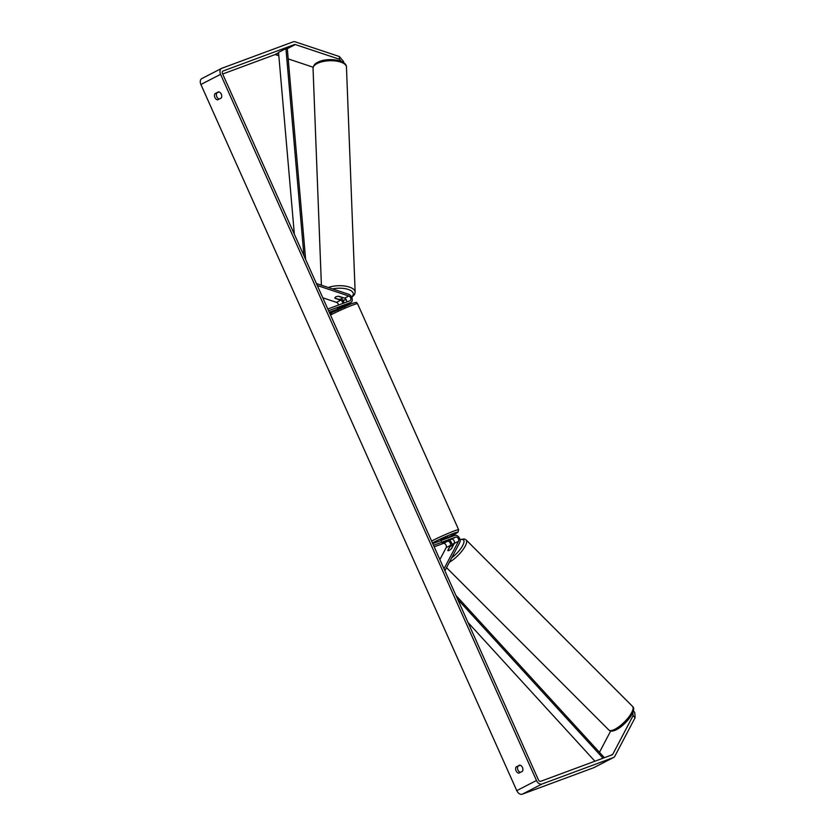 <?xml version="1.0" encoding="UTF-8"?>
<svg xmlns="http://www.w3.org/2000/svg" width="836" height="836" viewBox="0 0 836 836"><rect width="100%" height="100%" fill="white"/><g stroke="black" fill="none" stroke-linecap="round" stroke-linejoin="round"><path stroke-width="1.25" d="M447.741 550.443L450.364 545.448A2.633 1.776 62.7 0 0 449.935 542.459A2.633 1.776 62.7 0 0 447.532 541.279L442.244 543.222L451.471 539.251A2.633 1.776 -117.3 0 1 453.885 540.432A2.633 1.776 -117.3 0 1 454.303 543.41L451.68 548.406A3.762 1.181 135 0 1 449.193 550.412A3.762 1.181 135 0 1 447.835 550.59A3.762 1.181 135 0 1 447.741 550.443L447.856 550.558M444.898 570.779L459.758 542.522A4.514 3.051 62.7 0 0 459.027 537.402A4.514 3.051 62.7 0 0 454.888 535.385L432.734 543.599M439.882 559.577L446.184 547.601A2.633 1.776 62.7 0 0 445.755 544.623A2.633 1.776 62.7 0 0 443.341 543.442L434.187 546.838M444.01 568.793L458.494 541.258A2.633 1.776 62.7 0 0 458.065 538.269A2.633 1.776 62.7 0 0 455.651 537.088L433.497 545.302M451.994 545.365A4.514 3.051 62.7 0 0 449.35 540.035M442.275 543.233L449.11 540.16L442.244 543.212M346.574 302.047A2.633 1.776 62.7 0 0 344.599 298.17L338.893 296.268A3.762 1.578 177.8 0 0 335.79 296.905A3.762 1.578 177.8 0 0 334.87 297.992A3.762 1.578 177.8 0 0 334.954 298.295L340.66 300.197A2.633 1.776 -117.3 0 1 342.739 303.468M316.405 283.54L348.727 294.303A4.514 3.051 -117.3 0 1 352.081 298.253A4.514 3.051 -117.3 0 1 350.953 302.402A4.514 3.051 -117.3 0 1 350.723 302.507L328.569 310.72M338.078 310.344L337.305 308.62L346.532 304.659A4.514 3.051 62.7 0 0 346.762 304.565A4.514 3.051 62.7 0 0 346.982 304.44M322.79 297.794L336.48 302.36A2.633 1.776 -117.3 0 1 338.517 305.035M317.293 285.515L348.79 296.007A2.633 1.776 -117.3 0 1 350.754 298.316A2.633 1.776 -117.3 0 1 350.085 300.73A2.633 1.776 -117.3 0 1 349.95 300.793L327.796 309.006M337.545 309.174L329.248 312.246M341.349 298.849A4.514 3.051 -117.3 0 1 344.077 302.977M342.373 297.637L338.329 296.289A3.762 1.578 177.8 0 0 335.79 296.905A3.762 1.578 177.8 0 0 334.87 297.992A3.762 1.578 177.8 0 0 334.881 298.065L338.925 299.413A3.762 1.578 177.8 0 0 341.464 298.797A3.762 1.578 177.8 0 0 342.384 297.7A3.762 1.578 177.8 0 0 342.373 297.637L342.363 297.428M633.343 711.028L634.754 712.439L635.109 717.685L633.092 715.658L612.788 754.271A2.257 1.526 -117.3 0 1 612.307 754.762A2.257 1.526 -117.3 0 1 612.192 754.814L540.735 781.305A2.257 1.526 -117.3 0 1 538.384 779.779L222.501 73.62A2.257 1.526 -117.3 0 1 222.909 71.081A2.257 1.526 -117.3 0 1 223.024 71.029L294.481 44.538A2.257 1.526 -117.3 0 1 295.317 44.548L339.468 59.262L339.364 56.534L343.606 61.571L343.648 62.669M520.086 765.191L517.986 766.267A3.762 2.759 -110.3 0 0 517.881 769.841A3.762 2.759 -110.3 0 0 520.358 772.36M219.189 99.076A3.762 2.759 69.7 0 1 216.712 96.558A3.762 2.759 69.7 0 1 216.817 92.984L218.917 91.908M218.53 91.824A3.762 2.759 69.7 0 1 221.3 94.196A3.762 2.759 69.7 0 1 221.289 97.99L217.663 99.86A3.762 2.759 69.7 0 1 214.894 97.498A3.762 2.759 69.7 0 1 214.904 93.695L218.53 91.824M522.469 767.479A3.762 2.759 -110.3 0 0 519.699 765.107L516.073 766.978A3.762 2.759 -110.3 0 0 516.063 770.782A3.762 2.759 -110.3 0 0 518.832 773.143L522.458 771.273A3.762 2.759 -110.3 0 0 522.469 767.479M594.239 767.438A5.267 3.553 -117.3 0 1 593.988 767.594A5.267 3.553 -117.3 0 1 593.717 767.709L522.26 794.2A5.267 3.553 -117.3 0 1 516.773 790.647L200.891 84.488A5.267 3.553 -117.3 0 1 201.821 78.574A5.267 3.553 -117.3 0 1 202.093 78.448M635.109 717.685L614.805 756.287A5.267 3.553 -117.3 0 1 613.687 757.426A5.267 3.553 -117.3 0 1 613.425 757.552L541.968 784.043A5.267 3.553 -117.3 0 1 536.472 780.49L220.589 74.331A5.267 3.553 -117.3 0 1 221.53 68.406A5.267 3.553 -117.3 0 1 221.791 68.291L293.248 41.8A5.267 3.553 -117.3 0 1 295.212 41.821L339.364 56.534M610.667 730.998L599.454 752.327M222.679 74.007L274.772 54.695A2.257 1.526 -117.3 0 1 275.619 54.706L278.837 55.782M341.266 61.394L339.468 59.262M288.201 58.907L313.145 67.214M633.092 715.658L632.873 712.439M517.986 766.267L516.073 766.978M216.817 92.984L214.904 93.695M453.154 545.271L451.283 548.813A3.762 1.181 135 0 1 449.193 550.412A3.762 1.181 135 0 1 447.835 550.59L449.705 547.058A3.762 1.181 135 0 1 451.795 545.459A3.762 1.181 135 0 1 453.154 545.271L453.269 545.396M344.16 305.548L340.754 306.843M448.19 538.091L447.573 536.722L446.602 536.994L440.708 539.795L441.324 541.164M594.918 761.209L468.045 622.538M603.038 758.2L457.647 599.276M604.376 757.709L455.933 595.451M303.928 255.649L285.933 48.603L278.545 52.407L294.345 234.226M285.933 48.603L287.344 48.969L305.642 259.474M454.303 543.41L458.494 541.258M451.471 539.251L455.651 537.088M443.341 543.442L447.532 541.279M446.184 547.601L450.364 545.448M346.532 304.659L350.723 302.507M344.599 298.17L348.79 296.007M336.48 302.36L340.66 300.197M317.126 63.546A16.73 7.022 -2.2 0 1 335.476 60.965A16.73 7.022 -2.2 0 1 346.459 67.099C346.741 59.617 326.73 57.235 317.69 62.345C314.953 63.463 313.406 65.48 313.04 68.395A16.73 7.022 -2.2 0 1 317.126 63.546M346.459 67.099L355.143 292.088A16.73 7.022 177.8 0 0 345.696 286.184A16.73 7.022 177.8 0 0 328.255 287.49M332.55 288.922A14.849 6.228 -2.2 0 1 349.396 289.862A14.849 6.228 -2.2 0 1 351.569 296.968M346.156 299.539A14.849 6.228 -2.2 0 1 342.875 300.26M516.773 790.647L536.472 780.49M200.891 84.488L220.589 74.331M275.619 54.706L278.607 53.17M286.947 48.864L295.317 44.548M274.772 54.695L278.566 52.741M286.372 48.718L294.481 44.538M610.573 755.41L612.788 754.271M593.717 767.709L613.425 757.552M522.26 794.2L541.968 784.043M608.89 730.047A16.73 5.267 -45 0 0 614.92 729.253A16.73 5.267 -45 0 0 628.662 717.183A16.73 5.267 -45 0 0 632.549 706.399C637.419 710.172 625.673 725 616.435 729.682C613.039 731.427 610.531 731.542 608.89 730.047L446.539 567.644M454.46 543.024A14.849 4.682 -45 0 0 452.004 544.999M632.549 706.399L466.101 539.899A16.73 5.267 135 0 1 462.59 550.182A16.73 5.267 135 0 1 449.371 562.262M451.733 557.779A14.849 4.682 -45 0 0 463.134 544.654A14.849 4.682 -45 0 0 460.04 539.847M431.616 541.08A16.73 1.014 -24.1 0 1 454.335 530.902A16.73 1.014 -24.1 0 1 458.64 529.721L458.034 532.124L447.929 537.517A14.849 0.899 155.9 0 0 453.875 533.243A14.849 0.899 155.9 0 0 432.452 542.972M458.64 529.721L357.536 303.698A16.73 1.014 155.9 0 0 353.231 304.868A16.73 1.014 155.9 0 0 330.502 315.057M331.777 313.824A14.849 0.899 -24.1 0 1 330.21 314.388M357.536 303.698C355.551 303.259 359.438 301.075 351.35 303.74L329.812 313.51A14.849 0.899 -24.1 0 1 351.235 303.792M350.953 302.402L346.762 304.565M355.143 292.088L354.568 294.523L351.778 297.397M321.4 285.201L313.04 68.395M343 300.427L346.271 299.737M613.687 757.426L593.988 767.594M221.53 68.406L201.821 78.574M452.004 544.873L454.491 542.857M466.101 539.899L464.293 538.938L459.988 539.596M344.327 305.903L344.934 307.272"/></g></svg>
